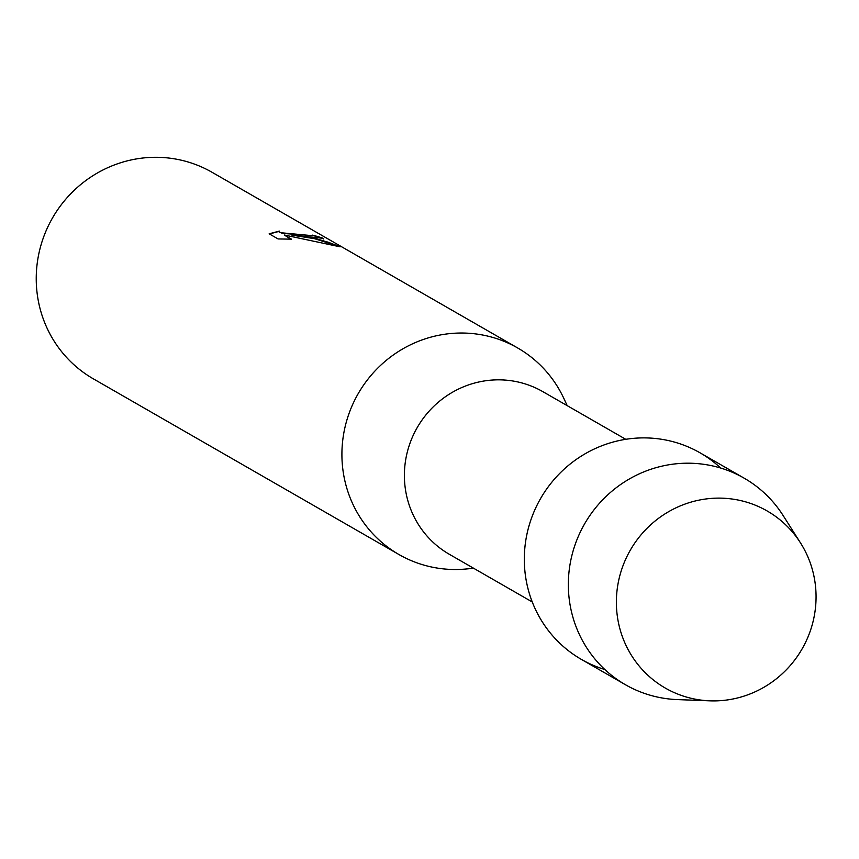 <?xml version="1.0" encoding="UTF-8"?>
<svg xmlns="http://www.w3.org/2000/svg" width="859" height="859" viewBox="0 0 859 859"><rect width="100%" height="100%" fill="white"/><g stroke="black" fill="none" stroke-linecap="round" stroke-linejoin="round"><path stroke-width="1.29" d="M730.902 498.864A102.146 99.064 119.9 0 0 617.46 587.255A102.146 99.064 119.9 0 0 701.535 700.16A102.146 99.064 119.9 0 0 814.976 611.769A102.146 99.064 119.9 0 0 730.902 498.864A102.146 99.064 119.9 0 0 617.46 587.255A102.146 99.064 119.9 0 0 701.535 700.16A102.146 99.064 119.9 0 0 709.835 700.837A102.146 99.064 119.9 0 0 802.102 648.889A102.146 99.064 119.9 0 0 800.567 543.017A102.146 99.064 119.9 0 0 730.902 498.864M720.669 468.037A119.122 115.535 119.9 0 0 657.865 438.756A119.122 115.535 119.9 0 0 527.394 532.161A119.122 115.535 119.9 0 0 604.843 669.526M625.771 439.314L542.834 391.64A93.803 90.979 119.9 0 0 509.57 380.526A93.803 90.979 119.9 0 0 409.679 444.124A93.803 90.979 119.9 0 0 449.332 554.291L532.258 601.966M567.198 405.641L563.858 398.458A119.122 115.535 119.9 0 0 517.709 347.992A119.122 115.535 119.9 0 0 475.467 333.893A119.122 115.535 119.9 0 0 348.625 414.65A119.122 115.535 119.9 0 0 398.973 554.538A119.122 115.535 119.9 0 0 441.225 568.637A119.122 115.535 119.9 0 0 465.814 569.023L473.696 568.293M291.48 239.156L278.091 238.942L269.146 233.809L279.347 231.092L279.175 232.102L281.849 232.832L312.332 235.667L312.418 235.13A119.122 115.535 -60.1 0 1 323.048 238.276L291.867 235.13L316.402 238.823L328.428 242.302L340.089 246.823M517.709 347.992L212.033 172.272A119.122 115.535 119.9 0 0 169.792 158.163A119.122 115.535 119.9 0 0 42.95 238.92A119.122 115.535 119.9 0 0 93.298 378.808L398.973 554.538M340.078 246.812L284.232 234.99L291.48 239.146M312.676 235.624L286.638 233.702L281.806 233.133L278.81 231.758M278.864 231.447L269.415 233.959M323.542 238.931L323.005 238.577A118.821 115.246 119.9 0 0 312.837 235.538L312.794 235.806M336.331 245.556L314.469 238.673L291.867 235.13M290.89 239.135L284.232 234.99M800.567 543.017L783.129 515.54A119.122 115.535 119.9 0 0 744.141 478.162A119.122 115.535 119.9 0 0 701.889 464.064A119.122 115.535 119.9 0 0 575.058 544.81A119.122 115.535 119.9 0 0 625.406 684.709A119.122 115.535 119.9 0 0 667.647 698.807A119.122 115.535 119.9 0 0 677.332 699.591L709.835 700.837M744.141 478.162L700.117 452.854A119.122 115.535 119.9 0 0 657.865 438.756A119.122 115.535 119.9 0 0 531.023 519.502A119.122 115.535 119.9 0 0 581.371 659.401L625.406 684.709"/></g></svg>
